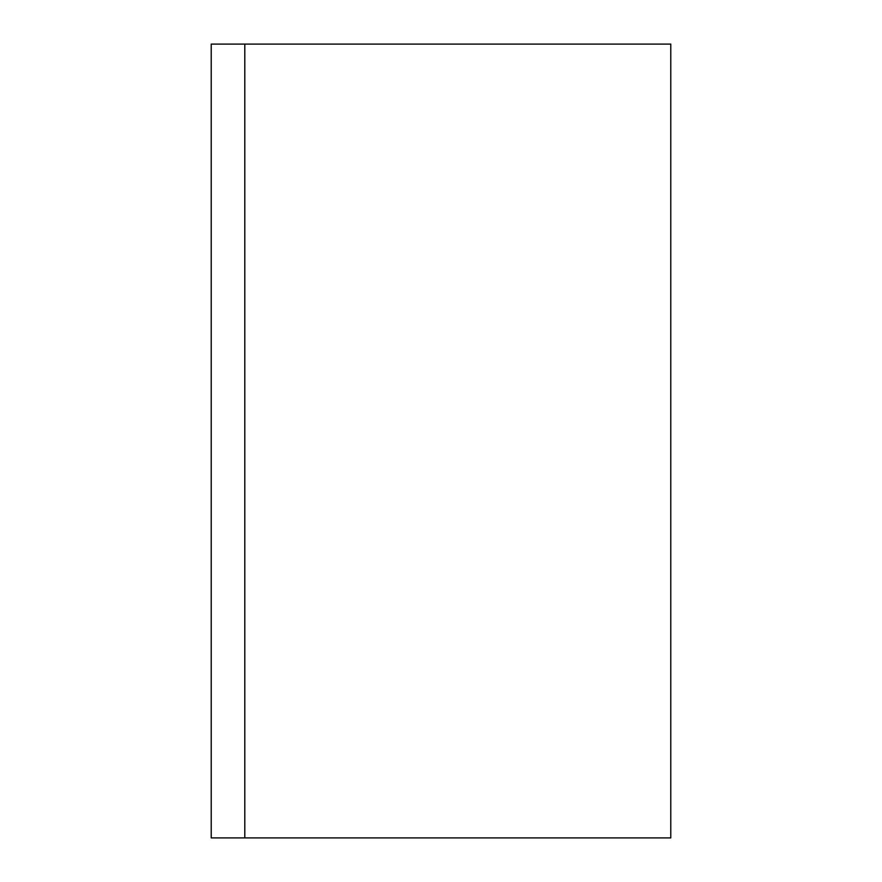 <?xml version="1.0" encoding="UTF-8"?>
<svg xmlns="http://www.w3.org/2000/svg" width="882" height="882" viewBox="0 0 882 882"><rect width="100%" height="100%" fill="white"/><g stroke="black" fill="none" stroke-linecap="round" stroke-linejoin="round"><path stroke-width="1.32" d="M211.217 837.9L211.217 44.1L244.799 44.1L244.799 837.9L211.217 837.9M244.799 837.9L670.783 837.9L670.783 44.1L244.799 44.1"/></g></svg>
